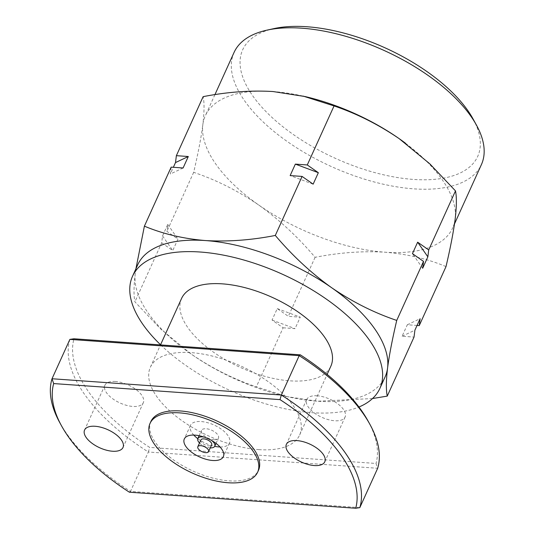 <?xml version="1.0" encoding="UTF-8"?>
<svg xmlns="http://www.w3.org/2000/svg" width="535" height="535" viewBox="0 0 535 535"><rect width="100%" height="100%" fill="white"/><g stroke="black" fill="none" stroke-linecap="round" stroke-linejoin="round"><path stroke-width="0.4" stroke-dasharray="2.67 2.01" d="M473.034 118.897A129.042 60.582 24.4 0 1 413.394 179.419A129.042 60.582 24.4 0 1 263.08 108.538A129.042 60.582 24.4 0 1 273.98 28.602M234.069 52.417A135.796 63.752 -155.6 0 0 280.119 136.305A135.796 63.752 -155.6 0 0 413.715 188.842A135.796 63.752 -155.6 0 0 481.4 164.613M200.913 439.937A5.905 2.775 -155.6 0 0 202.912 443.589A5.905 2.775 -155.6 0 0 208.724 445.876A5.905 2.775 -155.6 0 0 211.673 444.819M199.522 443A9.282 4.36 -155.6 0 0 210.115 447.869A9.282 4.36 -155.6 0 0 210.282 447.882M211.599 440.486A9.282 4.36 -155.6 0 0 204.216 437.135M213.813 439.73A9.282 4.36 -155.6 0 0 218.44 438.071A9.282 4.36 -155.6 0 0 215.291 432.333A9.282 4.36 -155.6 0 0 206.156 428.742A9.282 4.36 -155.6 0 0 201.528 430.401A9.282 4.36 -155.6 0 0 204.678 436.139A9.282 4.36 -155.6 0 0 213.813 439.73M220.025 446.972A21.433 10.065 -155.6 0 0 229.502 443.094A21.433 10.065 -155.6 0 0 222.239 429.852A21.433 10.065 -155.6 0 0 201.147 421.553A21.433 10.065 -155.6 0 0 190.46 425.378A21.433 10.065 -155.6 0 0 193.784 435.069M197.783 438.667A21.433 10.065 -155.6 0 0 214.689 446.33M150.89 421.506A59.077 27.733 -155.6 0 0 170.919 457.993A59.077 27.733 -155.6 0 0 229.04 480.851A59.077 27.733 -155.6 0 0 258.485 470.312M317.201 395.793A21.099 9.904 -155.6 0 0 306.689 399.558A21.099 9.904 -155.6 0 0 313.838 412.592A21.099 9.904 -155.6 0 0 334.596 420.757A21.099 9.904 -155.6 0 0 345.115 416.992A21.099 9.904 -155.6 0 0 337.959 403.958A21.099 9.904 -155.6 0 0 317.201 395.793M115.413 381.482A21.099 9.904 -155.6 0 0 104.893 385.247A21.099 9.904 -155.6 0 0 112.049 398.281A21.099 9.904 -155.6 0 0 132.807 406.446A21.099 9.904 -155.6 0 0 143.326 402.681A21.099 9.904 -155.6 0 0 136.171 389.647A21.099 9.904 -155.6 0 0 115.413 381.482M258.793 449.614A81.969 38.48 -155.6 0 0 299.653 434.982A81.969 38.48 -155.6 0 0 271.86 384.344A81.969 38.48 -155.6 0 0 191.216 352.632A81.969 38.48 -155.6 0 0 150.355 367.257A81.969 38.48 -155.6 0 0 178.148 417.895A81.969 38.48 -155.6 0 0 258.793 449.614M181.552 298.483A81.969 38.48 -155.6 0 0 209.345 349.121A81.969 38.48 -155.6 0 0 289.99 380.84A81.969 38.48 -155.6 0 0 330.851 366.207M160.553 344.774A135.796 63.752 -155.6 0 0 312.179 412.679A135.796 63.752 -155.6 0 0 358.945 407.015M372.507 398.548L317.382 401.217A135.796 63.752 -155.6 0 0 385.066 376.981M405.476 143.219A135.796 63.752 24.4 0 1 455.171 218.996A135.796 63.752 24.4 0 1 452.663 227.963A135.796 63.752 24.4 0 1 384.979 252.199C362.697 250.868 339.404 252.573 315.095 257.308C298.095 237.206 279.33 219.791 258.806 205.065C237.995 190.855 216.28 179.941 193.663 172.337C198.037 153.752 201.093 137.883 202.825 124.742A135.796 63.752 24.4 0 1 205.333 115.767A135.796 63.752 24.4 0 1 273.024 91.538A135.796 63.752 24.4 0 1 305.064 96.541M417.039 325.461L407.302 324.772L402.106 336.234L414.03 337.077M137.736 264.785A135.796 63.752 -155.6 0 0 135.228 273.76A135.796 63.752 -155.6 0 0 188.955 352.491A135.796 63.752 -155.6 0 0 191.209 354.083A135.796 63.752 -155.6 0 0 285.336 396.214A135.796 63.752 -155.6 0 0 317.382 401.217L287.288 396.669L256.345 386.818C233.695 379.175 211.98 368.261 191.209 354.083L160.667 328.998L134.914 301.847C133.636 295.715 133.743 286.352 135.228 273.76L135.903 268.831M283.122 327.794L295.052 328.644L300.255 317.175L288.325 316.332L277.257 308.588L272.054 320.05L283.122 327.794L256.345 386.818M315.095 257.308L288.325 316.332M446.009 266.59C427.639 258.873 407.295 254.078 384.979 252.199A135.796 63.752 24.4 0 1 258.806 205.065A135.796 63.752 24.4 0 1 202.825 124.742C204.323 112.103 204.43 102.74 203.146 96.648M161.69 242.823L172.758 250.567L177.954 239.105L166.893 231.361L167.756 224.459L162.553 235.928L161.69 242.823L134.914 301.847M193.663 172.337L166.893 231.361M171.167 167.134L170.304 174.035L173.36 167.288M359.814 507.635L130.507 491.377L148.362 452.015L377.67 468.279L376.025 463.464L149.686 447.407A163.723 76.859 24.4 0 1 73.984 338.775M129.37 492.2L130.507 491.377A167.094 78.444 24.4 0 1 59.813 422.717M69.878 339.391A167.094 78.444 -155.6 0 0 148.362 452.015L149.686 447.407M368.16 421.185A163.723 76.859 24.4 0 1 376.025 463.464M422.65 268.289L412.445 253.65M313.142 184.16L290.151 175.574M183.097 167.983L170.304 174.035M162.553 235.928L172.758 250.567M167.756 224.459L177.954 239.105M272.054 320.05L295.052 328.644M277.257 308.588L300.255 317.175M402.106 336.234L414.899 330.182M407.302 324.772L420.095 318.72M216.026 443.381L218.44 438.071M190.46 425.378L184.308 438.954M306.689 399.558L286.372 444.351M104.893 385.247L84.577 430.033M299.653 434.982L327.139 374.393M454.496 223.918L452.663 227.963M285.336 396.214L287.288 396.669M214.916 94.655L205.333 115.767M150.355 367.257L160.493 344.914M143.326 402.681L123.01 447.467M345.115 416.992L324.798 461.779M229.502 443.094L223.349 456.663M199.12 435.711L201.528 430.401"/><path stroke-width="0.8" d="M267.005 30.134L273.98 28.602A129.042 60.582 24.4 0 1 307.003 26.75A129.042 60.582 24.4 0 1 473.034 118.897L476.478 125.157A135.796 63.752 -155.6 0 0 301.76 28.188A135.796 63.752 -155.6 0 0 267.005 30.134A135.796 63.752 -155.6 0 0 234.069 52.417L214.916 94.655M454.496 223.918L481.4 164.613A135.796 63.752 -155.6 0 0 476.478 125.157M205.647 452.657A5.905 2.775 -155.6 0 0 208.59 451.607A5.905 2.775 -155.6 0 0 206.59 447.955A5.905 2.775 -155.6 0 0 200.779 445.668A5.905 2.775 -155.6 0 0 197.83 446.725A5.905 2.775 -155.6 0 0 199.836 450.376A5.905 2.775 -155.6 0 0 205.647 452.657M208.59 451.607L211.673 444.819A5.905 2.775 -155.6 0 0 209.666 441.168A5.905 2.775 -155.6 0 0 203.855 438.887A5.905 2.775 -155.6 0 0 200.913 439.937L197.83 446.725M210.282 447.882A9.282 4.36 -155.6 0 0 214.742 446.217A9.282 4.36 -155.6 0 0 211.599 440.486M204.216 437.135A9.282 4.36 -155.6 0 0 202.464 436.888A9.282 4.36 -155.6 0 0 197.836 438.546A9.282 4.36 -155.6 0 0 199.522 443M194.994 435.129A21.433 10.065 -155.6 0 0 184.308 438.954A21.433 10.065 -155.6 0 0 191.577 452.195A21.433 10.065 -155.6 0 0 212.662 460.488A21.433 10.065 -155.6 0 0 223.349 456.663A21.433 10.065 -155.6 0 0 216.08 443.421A21.433 10.065 -155.6 0 0 194.994 435.129M193.784 435.069A21.433 10.065 -155.6 0 0 197.783 438.667M214.689 446.33A21.433 10.065 -155.6 0 0 218.822 446.919A21.433 10.065 -155.6 0 0 220.025 446.972M228.177 482.751A59.077 27.733 -155.6 0 0 257.623 472.211A59.077 27.733 -155.6 0 0 237.593 435.717A59.077 27.733 -155.6 0 0 179.472 412.859A59.077 27.733 -155.6 0 0 150.027 423.406A59.077 27.733 -155.6 0 0 170.056 459.899A59.077 27.733 -155.6 0 0 228.177 482.751M257.623 472.211L258.485 470.312A59.077 27.733 -155.6 0 0 238.456 433.818A59.077 27.733 -155.6 0 0 180.335 410.96A59.077 27.733 -155.6 0 0 150.89 421.506L150.027 423.406M296.885 440.586A21.099 9.904 -155.6 0 0 286.372 444.351A21.099 9.904 -155.6 0 0 293.528 457.378A21.099 9.904 -155.6 0 0 314.279 465.544A21.099 9.904 -155.6 0 0 324.798 461.779A21.099 9.904 -155.6 0 0 317.643 448.745A21.099 9.904 -155.6 0 0 296.885 440.586M95.096 426.268A21.099 9.904 -155.6 0 0 84.577 430.033A21.099 9.904 -155.6 0 0 91.732 443.067A21.099 9.904 -155.6 0 0 112.49 451.232A21.099 9.904 -155.6 0 0 123.01 447.467A21.099 9.904 -155.6 0 0 115.854 434.433A21.099 9.904 -155.6 0 0 95.096 426.268M327.139 374.393L330.851 366.207A81.969 38.48 -155.6 0 0 303.057 315.576A81.969 38.48 -155.6 0 0 222.413 283.858A81.969 38.48 -155.6 0 0 181.552 298.483L160.493 344.914M358.945 407.015A135.796 63.752 -155.6 0 0 379.87 388.443A135.796 63.752 -155.6 0 0 333.82 304.555A135.796 63.752 -155.6 0 0 200.224 252.018A135.796 63.752 -155.6 0 0 132.54 276.247A135.796 63.752 -155.6 0 0 160.553 344.774M379.87 388.443L385.066 376.981A135.796 63.752 -155.6 0 0 387.574 368.013A135.796 63.752 -155.6 0 0 331.593 287.683C352.411 301.9 374.119 312.808 396.736 320.418C392.362 339.003 389.306 354.865 387.574 368.013C386.076 380.646 385.976 390.008 387.26 396.107L372.507 398.548M135.903 268.831L144.396 226.158C163.021 233.942 183.365 238.737 205.427 240.556A135.796 63.752 24.4 0 1 331.593 287.683C311.069 272.957 292.304 255.549 275.304 235.447L302.081 176.423L290.151 175.574L295.347 164.111L307.277 164.961L318.345 172.698L313.142 184.16L302.081 176.423M173.36 167.288L175.507 162.573L176.369 155.672L203.146 96.648C227.449 91.913 250.741 90.208 273.024 91.538L305.064 96.541A135.796 63.752 24.4 0 1 399.19 138.665A135.796 63.752 24.4 0 1 401.444 140.257A135.796 63.752 24.4 0 1 405.476 143.219M423.513 261.394L412.445 253.65L417.648 242.188L428.709 249.932L427.846 256.827L422.65 268.289L423.513 261.394L396.736 320.418M303.118 96.086L334.054 105.93C356.705 113.581 378.419 124.488 399.19 138.665L429.732 163.757L455.486 190.901L428.709 249.932M334.054 105.93L307.277 164.961M455.486 190.901C456.763 197.034 456.656 206.396 455.171 218.996C453.433 232.157 450.383 248.019 446.009 266.59L419.233 325.614L420.095 318.72L414.899 330.182L414.03 337.077L387.26 396.107M419.233 325.614L417.039 325.461M176.369 155.672L188.3 156.521L183.097 167.983L171.167 167.134L144.396 226.158M132.54 276.247L137.736 264.785A135.796 63.752 -155.6 0 1 205.427 240.556C228.004 241.86 251.296 240.155 275.304 235.447M61.532 425.847A163.723 76.859 -155.6 0 0 129.37 492.2L355.708 508.25A163.723 76.859 -155.6 0 0 280.006 399.618L53.674 383.568A163.723 76.859 -155.6 0 0 61.532 425.847L59.813 422.717A167.094 78.444 24.4 0 1 52.022 378.747L69.878 339.391L73.984 338.775L300.322 354.832A163.723 76.859 24.4 0 1 368.16 421.185L369.886 424.308A167.094 78.444 -155.6 0 0 299.185 355.655L69.878 339.391M53.674 383.568L52.022 378.747L281.33 395.011A167.094 78.444 24.4 0 1 359.814 507.635L377.67 468.279A167.094 78.444 -155.6 0 0 369.886 424.308M280.006 399.618L281.33 395.011L299.185 355.655L300.322 354.832M359.814 507.635L355.708 508.25M427.846 256.827L417.648 242.188M318.345 172.698L295.347 164.111M188.3 156.521L175.507 162.573M214.742 446.217L216.026 443.381M197.836 438.546L199.12 435.711"/></g></svg>
